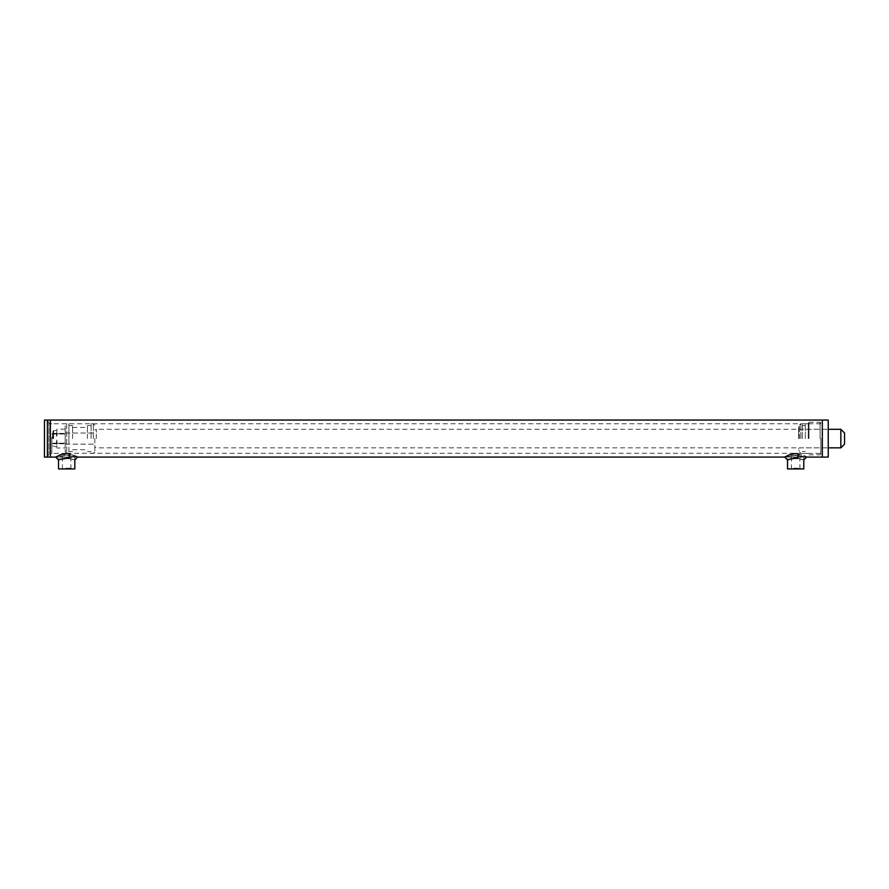 <?xml version="1.0" encoding="UTF-8"?>
<svg xmlns="http://www.w3.org/2000/svg" width="889" height="889" viewBox="0 0 889 889"><rect width="100%" height="100%" fill="white"/><g stroke="black" fill="none" stroke-linecap="round" stroke-linejoin="round"><path stroke-width="0.67" stroke-dasharray="4.45 3.33" d="M47.417 438.577L47.417 420.053L47.417 438.577M47.417 457.09L48.895 454.135L48.895 423.02L48.895 454.135L48.895 423.02L48.895 454.135L47.417 457.09M50.373 438.577L50.373 420.053L50.373 438.577M795.655 453.523C781.82 457.679 781.242 457.702 793.921 453.623C807.979 455.212 811.012 459.735 799.078 453.912L806.59 457.09L787.51 457.09L803.8 457.09L795.655 455.201C808.957 458.624 803.545 455.157 791.788 455.646L787.51 457.09L784.72 457.09L797.511 457.09L793.799 457.09L793.799 453.39L797.511 453.39L795.655 453.279L66.675 453.279L64.819 453.39L68.531 453.39L68.531 457.09L64.819 457.09L77.61 457.09L70.098 453.912C82.032 459.735 78.999 455.212 64.941 453.623C52.262 457.702 52.84 457.679 66.675 453.523M791.788 455.646C785.298 457.357 786.587 457.202 795.655 455.201M803.8 459.935L803.8 457.09L803.8 459.935L797.655 458.424C809.779 461.791 800.567 457.524 791.799 458.702L787.51 459.935L787.51 457.09L787.51 459.935M65.075 455.279C56.14 457.346 56.674 457.324 66.675 455.201C78.276 457.835 76.343 456.479 65.075 455.279L58.53 457.09L74.82 457.09L55.74 457.09L64.819 457.09L64.819 453.39L50.373 453.39L50.373 423.753L50.373 453.39L48.895 454.135L50.373 454.135L50.373 423.02L50.373 454.135M66.675 455.201L77.61 457.09M74.82 459.935L74.82 457.09L74.82 459.935L68.675 458.424C79.232 461.235 73.776 458.613 65.075 458.391L58.53 459.935L58.53 457.09L58.53 459.935M822.325 438.577L822.325 420.053L822.325 438.577M840.85 447.834L840.85 429.309M844.55 433.021L844.55 444.133M96.312 438.577L96.312 429.309L96.312 438.577M94.823 438.577L94.823 451.912L94.823 438.577M51.862 438.577L51.862 443.022L51.862 438.577M52.595 438.577L52.595 433.388L52.595 438.577M65.197 438.577L65.197 444.133L65.197 438.577M44.45 457.09L44.45 420.053M51.862 436.866L51.862 453.39L51.862 436.866M68.898 423.753L68.898 453.39L68.898 423.753L66.675 423.753L66.675 453.39L66.675 423.753L65.197 425.242L65.197 451.912L65.197 425.242M68.898 453.39L66.675 453.39L65.197 451.912M93.345 438.577L93.345 423.753L93.345 438.577M91.123 438.577L91.123 423.753L91.123 438.577M87.422 438.577L87.422 425.609L87.422 438.577M72.598 438.577L72.598 425.609L72.598 438.577M68.898 438.577L68.898 425.609L68.898 438.577M56.896 446.878L56.896 445.633L56.896 446.878M56.896 444.389L56.896 438.577L56.896 444.389M56.529 444.133L56.529 440.955L56.529 444.133M56.896 436.088L56.896 431.521L56.896 436.088M56.529 436.199L56.529 433.01L56.529 436.199M56.896 430.276L56.896 431.521L56.896 430.276M56.896 441.055L56.896 443.278L56.896 441.055M56.896 432.754L56.896 433.865L56.896 432.754M52.896 438.577L52.896 431.165L52.896 438.577M53.64 438.577L53.64 430.42L53.64 438.577M65.197 447.978L65.197 443.278L56.896 443.278L65.197 443.278L65.197 447.978L56.896 447.978M65.197 433.865L65.197 443.278L65.197 433.865L56.896 433.865L65.197 433.865L65.197 429.165L65.197 433.865M65.197 429.165L56.896 429.165M799.355 438.577L799.355 425.242L799.355 438.577M798.622 438.577L798.622 427.087L798.622 438.577M828.248 438.577L828.248 429.309L828.248 438.577M820.103 438.577L820.103 422.275L820.103 438.577M820.847 438.577L820.847 454.135L820.847 438.577M808.99 438.577L808.99 422.275L808.99 438.577M808.245 438.577L808.245 423.02L808.245 438.577M800.845 438.577L800.845 423.753L800.845 438.577M802.323 438.577L802.323 423.753L802.323 438.577M805.29 438.577L805.29 423.753L805.29 438.577M828.248 420.053L828.248 457.09M793.644 468.203L799.9 468.203L793.644 468.203M793.299 468.948L800.633 468.948L793.299 468.948M793.644 457.835L799.9 457.835L793.644 457.835M803.8 468.948L787.51 468.948M798.011 457.09L790.677 457.09L798.011 457.09M65.842 468.203L70.92 468.203L65.842 468.203M65.697 468.948L71.653 468.948L65.697 468.948M65.842 457.835L70.92 457.835L65.842 457.835M74.82 468.948L58.53 468.948M67.653 457.09L61.697 457.09L67.653 457.09M820.847 423.753L50.373 423.753L48.895 423.02L47.417 420.053L48.895 423.02L50.373 423.02M806.59 457.09L797.511 457.09L797.511 453.39L820.847 453.39M798.622 428.576L799.355 429.309L828.248 429.309L96.312 429.309L94.823 430.054M798.622 448.578L799.355 447.834L828.248 447.834L96.312 447.834L94.823 447.089M51.862 443.022L52.595 443.755L65.197 443.755M51.862 434.132L52.595 433.388L65.197 433.388M65.197 444.133L94.823 444.133L65.197 444.133M65.197 433.021L94.823 433.021L65.197 433.021M50.373 453.39L51.862 453.39M50.373 423.753L51.862 423.753M94.823 425.242L93.345 423.753L91.123 423.753M94.823 451.912L93.345 453.39L91.123 453.39M87.422 451.534L91.123 451.534M87.422 425.609L91.123 425.609M72.598 449.69L87.422 449.69M72.598 427.465L87.422 427.465M68.898 451.534L72.598 451.534M68.898 425.609L72.598 425.609M52.896 445.978L56.896 447.089M52.896 431.165L56.896 430.054M65.197 433.988L53.64 433.988L52.896 433.243M65.197 443.155L53.64 443.155L52.896 443.9M798.622 450.056L799.355 450.801M798.622 427.087L799.355 426.353M820.847 423.02L820.103 422.275L808.99 422.275L808.245 423.02M820.847 454.135L820.103 454.868L808.99 454.868L808.245 454.135M799.355 451.912L800.845 453.39L802.323 453.39M799.355 425.242L800.845 423.753L802.323 423.753M805.29 425.609L802.323 425.609M805.29 451.534L802.323 451.534M808.245 423.753L805.29 423.753M808.245 453.39L805.29 453.39M790.677 457.09L791.41 457.835L791.41 468.203L790.677 468.948M800.633 457.09L799.9 457.835L799.9 468.203L800.633 468.948M61.697 457.09L62.441 457.835L62.43 468.203L61.697 468.948M71.653 457.09L70.92 457.835L70.92 468.203L71.653 468.948"/><path stroke-width="1.33" d="M784.72 457.09L77.61 457.09L74.82 459.935L74.82 468.948L58.53 468.948L58.53 459.935L55.74 457.09L44.45 457.09L44.45 420.053L47.417 420.053L47.417 457.09L47.417 420.053L50.373 420.053L50.373 457.09L50.373 420.053L822.325 420.053L822.325 457.09L822.325 420.053L828.248 420.053L828.248 457.09L806.59 457.09L803.8 459.935L803.8 468.948L787.51 468.948L787.51 459.935L784.72 457.09L789.276 454.824L795.655 453.523L799.078 453.912L797.655 458.424L795.655 458.324C788.51 458.857 783.92 461.202 791.799 458.702M55.74 457.09L60.296 454.824L66.675 453.523L70.098 453.912L68.675 458.424L66.675 458.324C56.94 460.058 56.407 460.08 65.075 458.391M840.85 447.834L844.55 444.133L844.55 433.021L840.85 429.309L840.85 447.834L828.248 447.834M840.85 429.309L828.248 429.309"/></g></svg>

